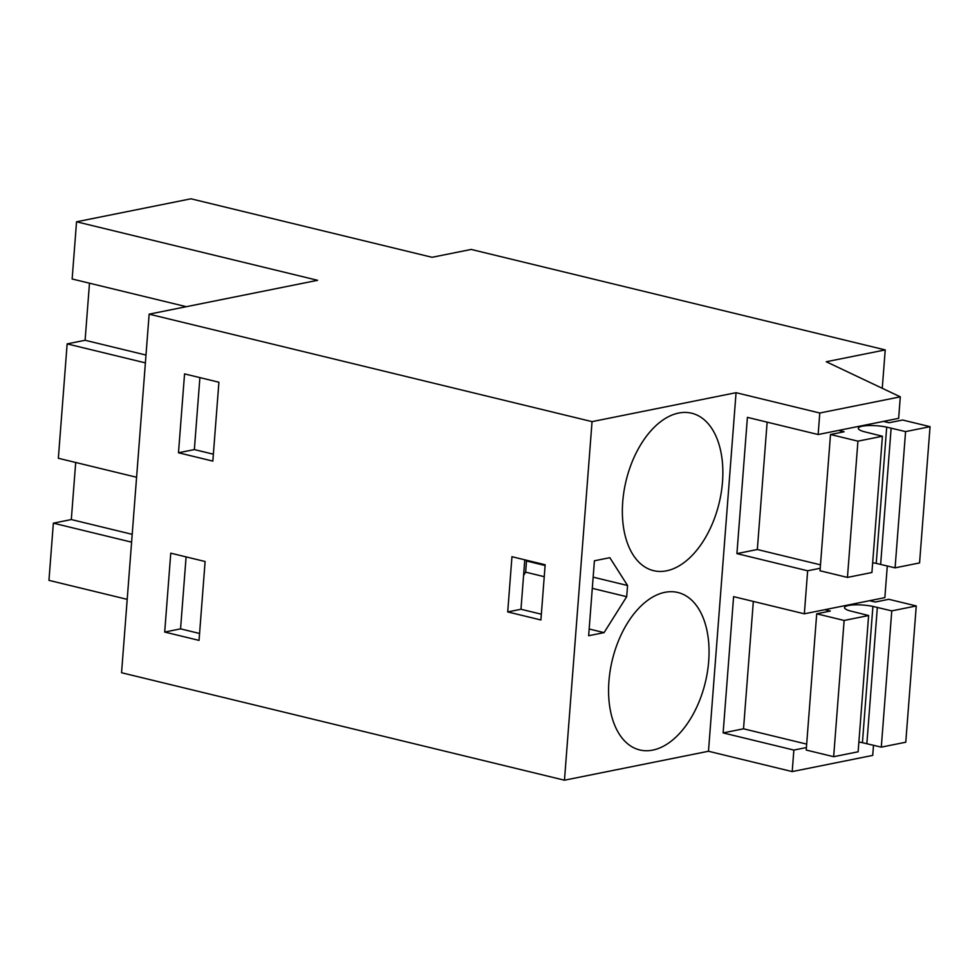 <?xml version="1.0" encoding="UTF-8"?>
<svg xmlns="http://www.w3.org/2000/svg" width="979" height="979" viewBox="0 0 979 979"><rect width="100%" height="100%" fill="white"/><g stroke="black" fill="none" stroke-linecap="round" stroke-linejoin="round"><path stroke-width="1.47" d="M806.415 747.54L793.859 750.073L792.207 771.587L708.478 751.26L564.467 780.202L121.555 672.732L149.138 314.161L592.05 421.631L564.467 780.202M873.501 745.239L872.717 755.396L792.207 771.587M149.138 314.161L317.624 280.3L76.546 221.792L190.966 198.798L432.057 257.293L471.18 249.437L885.224 349.907L826.252 361.753L900.301 396.838L819.79 413.016L818.138 434.529L747.405 417.36L736.918 553.612L807.651 570.781L804.346 613.809L733.601 596.639L723.126 732.904L793.859 750.073M819.79 413.016L736.061 392.689L708.478 751.26M127.197 599.356L48.95 580.363L53.355 523.165L131.602 542.158M753.328 601.436L743.526 728.804L723.126 732.904M887.292 565.96L884.857 597.631L804.346 613.809M807.651 570.781L820.206 568.261M767.132 422.145L757.33 549.513L736.918 553.612M818.138 434.529L898.649 418.351L900.301 396.838M736.061 392.689L592.05 421.631M678.68 413.052A81 47.836 103.6 0 0 623.978 491.299A81 47.836 103.6 0 0 653.507 570.647A81 47.836 103.6 0 0 666.54 570.818A81 47.836 103.6 0 0 721.242 492.572A81 47.836 103.6 0 0 691.712 413.224A81 47.836 103.6 0 0 678.68 413.052M609.844 557.687L594.412 560.783L588.648 635.726L604.08 632.618L626.695 596.688L627.563 585.515L609.844 557.687M652.736 750.11A81 47.836 103.6 0 0 707.438 671.851A81 47.836 103.6 0 0 677.909 592.503A81 47.836 103.6 0 0 664.876 592.332A81 47.836 103.6 0 0 610.186 670.591A81 47.836 103.6 0 0 639.715 749.938A81 47.836 103.6 0 0 652.736 750.11M885.224 349.907L882.263 388.284M212.835 461.109L218.904 382.226L184.554 373.892L178.484 452.775L212.835 461.109M507.709 611.924L540.91 619.976L545.156 564.761L511.956 556.708L507.709 611.924L520.975 609.256L524.781 559.817M199.043 640.388L205.113 561.505L170.762 553.172L164.692 632.055L199.043 640.388M89.493 283.2L85.1 340.276L67.147 343.886L58.348 458.27L136.595 477.262M76.546 221.792L72.14 278.991L186.304 306.684M53.355 523.165L71.308 519.555L75.701 462.48M627.563 585.515L593.152 577.157M545.095 565.507L526.506 560.991L525.931 560.098M544.238 576.68L525.65 572.164L526.506 560.991M626.695 596.688L592.295 588.342M604.08 632.618L589.162 628.995M523.581 575.444L525.65 572.164M520.975 609.256L541.35 614.2M178.484 452.775L194.356 449.581L213.373 454.195M194.356 449.581L199.9 377.613M164.692 632.055L180.564 628.861L199.569 633.474M180.564 628.861L186.096 556.892M85.1 340.276L145.993 355.059M67.147 343.886L145.394 362.879M71.308 519.555L132.202 534.338M824.759 609.709L830.314 611.055L816.706 613.796L844.131 620.453L868.618 615.534L850.323 610.957A18.405 3.94 -175.6 0 1 844.522 607.58A18.405 3.94 -175.6 0 1 854.263 604.875A18.405 3.94 -175.6 0 1 872.913 606.417L891.771 610.872L916.258 605.952L888.822 599.295L875.214 602.036L869.658 600.69M858.877 742.033A18.405 3.94 4.4 0 1 862.426 742.682L881.296 747.136L905.771 742.217L916.258 605.952M743.526 728.804L806.684 744.126M844.131 620.453L833.655 756.706L806.219 750.049L816.706 613.796M833.655 756.706L858.13 751.786L868.618 615.534M866.856 743.624L877.343 607.372M881.296 747.136L891.771 610.872M838.55 430.43L844.106 431.776L830.498 434.505L857.934 441.162L882.409 436.242L864.114 431.678A18.405 3.94 -175.6 0 1 858.314 428.3A18.405 3.94 -175.6 0 1 868.067 425.584A18.405 3.94 -175.6 0 1 886.705 427.138L905.575 431.592L930.05 426.673L902.626 420.015L889.018 422.744L883.45 421.398M872.681 562.741A18.405 3.94 4.4 0 1 876.217 563.39L895.087 567.844L919.562 562.925L930.05 426.673M757.33 549.513L820.475 564.834M857.934 441.162L847.447 577.414L820.023 570.769L830.498 434.505M847.447 577.414L871.922 572.495L882.409 436.242M880.647 564.345L891.135 428.092M895.087 567.844L905.575 431.592M862.426 742.682L872.913 606.417M876.217 563.39L886.705 427.138"/></g></svg>
